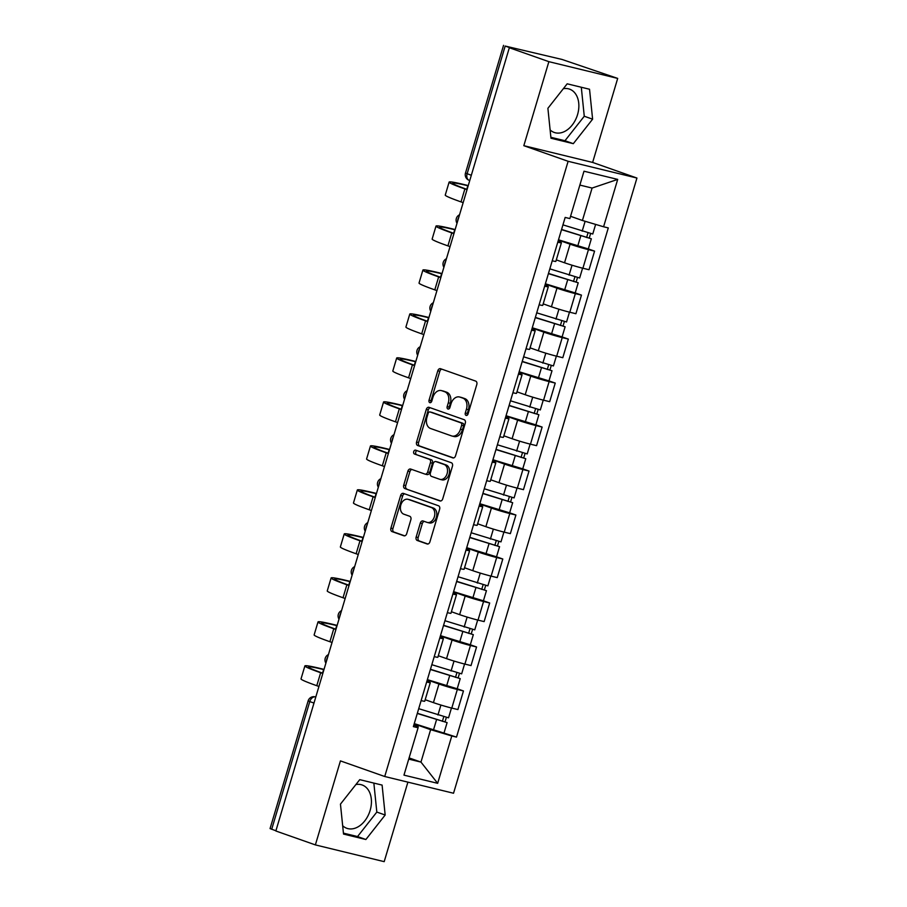 <?xml version="1.0" encoding="UTF-8"?>
<svg xmlns="http://www.w3.org/2000/svg" width="907" height="907" viewBox="0 0 907 907"><rect width="100%" height="100%" fill="white"/><g stroke="black" fill="none" stroke-linecap="round" stroke-linejoin="round"><path stroke-width="1.36" d="M466.096 415.406A2.029 1.44 -76.3 0 0 466.187 415.44A2.029 1.44 -76.3 0 0 468.035 413.955L476.799 384.545A2.891 2.063 -76.3 0 0 475.676 381.099L440.575 368.73A2.891 2.063 -76.3 0 0 440.439 368.684A2.891 2.063 -76.3 0 0 437.798 370.804L429.034 400.214A2.029 1.44 -76.3 0 0 429.827 402.629A2.029 1.44 -76.3 0 0 429.918 402.663A2.029 1.44 -76.3 0 0 431.766 401.177L432.9 397.368A9.251 6.598 -76.3 0 1 441.324 390.577A9.251 6.598 -76.3 0 1 441.777 390.713L444.702 391.745A9.251 6.598 -76.3 0 1 448.307 402.799L447.174 406.597A2.029 1.44 -76.3 0 0 447.956 409.023A2.029 1.44 -76.3 0 0 448.058 409.046A2.029 1.44 -76.3 0 0 449.906 407.56L451.04 403.762A9.251 6.598 -76.3 0 1 459.464 396.971A9.251 6.598 -76.3 0 1 459.917 397.096L462.842 398.128A9.251 6.598 -76.3 0 1 466.436 409.182L465.302 412.991A2.029 1.44 -76.3 0 0 466.096 415.406M563.338 88.705A22.981 16.065 -70.6 0 1 569.539 89.135A22.981 16.065 -70.6 0 1 577.555 114.611A22.981 16.065 -70.6 0 1 554.268 132.467A22.981 16.065 -70.6 0 1 550.107 129.905M355.895 784.544A22.981 16.065 -70.6 0 1 362.108 784.963A22.981 16.065 -70.6 0 1 370.124 810.45A22.981 16.065 -70.6 0 1 346.837 828.306A22.981 16.065 -70.6 0 1 342.676 825.744M416.154 537.035A2.891 2.063 -76.3 0 0 417.277 540.493L427.118 543.962A2.891 2.063 -76.3 0 0 427.265 544.007A2.891 2.063 -76.3 0 0 429.895 541.876L439.634 509.224A2.891 2.063 -76.3 0 0 438.512 505.766L403.411 493.397A2.891 2.063 -76.3 0 0 403.264 493.363A2.891 2.063 -76.3 0 0 400.633 495.483L390.906 528.135A2.891 2.063 -76.3 0 0 392.028 531.593L403.921 535.788A2.891 2.063 -76.3 0 0 404.057 535.822A2.891 2.063 -76.3 0 0 406.699 533.701L410.86 519.722A2.891 2.063 -76.3 0 0 409.737 516.276L403.842 514.19A7.732 5.521 -76.3 0 1 400.758 505.222A7.732 5.521 -76.3 0 1 407.878 499.281A7.732 5.521 -76.3 0 1 408.252 499.383L431.358 507.535A7.732 5.521 -76.3 0 1 434.442 516.502A7.732 5.521 -76.3 0 1 427.322 522.455A7.732 5.521 -76.3 0 1 426.948 522.341L423.093 520.981A2.891 2.063 -76.3 0 0 422.945 520.935A2.891 2.063 -76.3 0 0 420.315 523.056L416.154 537.035L418.161 537.522A2.891 2.063 -76.3 0 0 419.283 540.98L427.911 544.019M523.827 145.687L592.634 162.432L617.69 78.41L548.871 61.665L523.827 145.687L568.122 161.299L384.727 776.505L340.431 760.894L315.375 844.905L275.853 830.982L509.337 47.742L511.344 48.23L505.188 46.053L467.116 173.781A5.896 4.116 109.4 0 0 469.168 180.312A5.896 4.116 109.4 0 0 469.441 180.391M548.871 61.665L509.337 47.742M452.786 457.888A2.891 2.063 -76.3 0 0 452.922 457.933A2.891 2.063 -76.3 0 0 455.552 455.813L465.291 423.161A2.891 2.063 -76.3 0 0 464.169 419.703L429.068 407.334A2.891 2.063 -76.3 0 0 428.932 407.288A2.891 2.063 -76.3 0 0 426.29 409.408L416.562 442.072A2.891 2.063 -76.3 0 0 417.685 445.518L453.069 457.967M452.457 466.187L442.729 498.85A2.891 2.063 -76.3 0 1 440.099 500.97A2.891 2.063 -76.3 0 1 439.952 500.925L404.851 488.556A2.891 2.063 -76.3 0 1 403.728 485.109L407.901 471.13A2.891 2.063 -76.3 0 1 410.531 469.01A2.891 2.063 -76.3 0 1 410.667 469.044L424.907 474.066A2.891 2.063 -76.3 0 0 425.043 474.1A2.891 2.063 -76.3 0 0 427.685 471.98L430.44 462.717A2.891 2.063 -76.3 0 0 429.317 459.259L414.499 454.033A2.029 1.44 -76.3 0 1 413.694 451.686A2.029 1.44 -76.3 0 1 415.553 450.133A2.029 1.44 -76.3 0 1 415.655 450.155L451.335 462.74A2.891 2.063 -76.3 0 1 452.457 466.187M617.69 78.41L562 59.443L505.188 46.053M592.634 162.432L636.941 178.044L453.534 793.24L384.727 776.505M315.375 844.905L384.194 861.65L407.901 782.14M275.909 830.778L270.059 828.59L308.142 700.873L309.775 701.576L271.692 829.293M558.054 241.285A13.548 0.68 -163.4 0 1 561.41 242.77A13.548 0.68 -163.4 0 1 557.782 242.18M556.308 259.878L564.539 262.781A13.548 0.68 16.6 0 0 582.906 268.245L588.45 249.64A13.548 0.68 -163.4 0 1 570.084 244.176L558.417 240.06M588.45 249.64L594.573 251.126L588.326 248.926M552.238 260.785A13.548 0.68 16.6 0 0 555.855 261.386L561.41 242.77M582.906 268.245L589.028 269.73L594.573 251.126M544.937 285.274A13.548 0.68 -163.4 0 1 548.293 286.759A13.548 0.68 -163.4 0 1 544.676 286.159M575.208 292.904L581.466 295.115L575.344 293.619A13.548 0.68 -163.4 0 1 556.977 288.154L545.3 284.038M539.121 304.763A13.548 0.68 16.6 0 0 542.749 305.364L548.293 286.759M543.191 303.868L551.433 306.77A13.548 0.68 16.6 0 0 569.8 312.235L575.911 313.72L581.466 295.115M531.831 329.252A13.548 0.68 -163.4 0 1 535.187 330.738A13.548 0.68 -163.4 0 1 531.559 330.148M532.273 327.778L562.091 336.916L568.349 339.093L562.227 337.608A13.548 0.68 -163.4 0 1 543.86 332.143L532.194 328.028M526.015 348.753A13.548 0.68 16.6 0 0 529.631 349.342L535.187 330.738M530.085 347.846L538.316 350.748A13.548 0.68 16.6 0 0 556.683 356.213L562.805 357.698L568.349 339.093M518.713 373.242A13.548 0.68 -163.4 0 1 522.069 374.727A13.548 0.68 -163.4 0 1 518.453 374.126M519.155 371.757L548.973 380.906L555.243 383.071L549.12 381.586A13.548 0.68 -163.4 0 1 530.754 376.122L519.076 372.006M512.897 392.731A13.548 0.68 16.6 0 0 516.525 393.332L522.069 374.727M516.967 391.824L525.21 394.726A13.548 0.68 16.6 0 0 543.576 400.191L549.687 401.688L555.243 383.071M505.607 417.22A13.548 0.68 -163.4 0 1 508.963 418.705A13.548 0.68 -163.4 0 1 505.335 418.104M506.049 415.735L535.867 424.884L542.125 427.061L536.003 425.576A13.548 0.68 -163.4 0 1 517.636 420.111L505.97 415.996M499.791 436.721A13.548 0.68 16.6 0 0 503.408 437.31L508.963 418.705M503.861 435.813L512.092 438.716A13.548 0.68 16.6 0 0 530.459 444.181L536.581 445.666L542.125 427.061M492.49 461.21A13.548 0.68 -163.4 0 1 495.846 462.695A13.548 0.68 -163.4 0 1 492.229 462.094M492.932 459.724L522.749 468.862L529.019 471.039L522.897 469.554A13.548 0.68 -163.4 0 1 504.53 464.089L492.852 459.974M486.674 480.699A13.548 0.68 16.6 0 0 490.302 481.3L495.846 462.695M490.744 479.792L498.986 482.694A13.548 0.68 16.6 0 0 517.353 488.159L523.464 489.655L529.019 471.039M479.384 505.188A13.548 0.68 -163.4 0 1 482.739 506.673A13.548 0.68 -163.4 0 1 479.111 506.072M509.643 512.818L515.902 515.029L509.779 513.532A13.548 0.68 -163.4 0 1 491.413 508.067L479.746 503.963M473.567 524.688A13.548 0.68 16.6 0 0 477.184 525.278L482.739 506.673M477.638 523.781L485.869 526.684A13.548 0.68 16.6 0 0 504.235 532.148L510.358 533.633L515.902 515.029M466.266 549.177A13.548 0.68 -163.4 0 1 469.622 550.651A13.548 0.68 -163.4 0 1 466.005 550.061M496.537 556.807L502.795 559.007L496.673 557.522A13.548 0.68 -163.4 0 1 478.306 552.057L466.629 547.941M460.45 568.666A13.548 0.68 16.6 0 0 464.078 569.267L469.622 550.651M464.52 567.759L472.762 570.662A13.548 0.68 16.6 0 0 491.129 576.126L497.24 577.623L502.795 559.007M453.16 593.155A13.548 0.68 -163.4 0 1 456.516 594.641A13.548 0.68 -163.4 0 1 452.888 594.04M483.42 600.785L489.678 602.996L483.556 601.5A13.548 0.68 -163.4 0 1 465.189 596.035L453.523 591.931M447.344 612.656A13.548 0.68 16.6 0 0 450.96 613.245L456.516 594.641M451.414 611.749L459.645 614.651A13.548 0.68 16.6 0 0 478.012 620.116L484.134 621.601L489.678 602.996M440.042 637.133A13.548 0.68 -163.4 0 1 443.398 638.619A13.548 0.68 -163.4 0 1 439.782 638.029M470.314 644.775L476.56 646.974L470.45 645.489A13.548 0.68 -163.4 0 1 452.083 640.025L440.405 635.909M434.226 656.634A13.548 0.68 16.6 0 0 437.854 657.235L443.398 638.619M438.296 655.727L446.539 658.629A13.548 0.68 16.6 0 0 464.894 664.094L471.016 665.579L476.56 646.974M426.925 681.123A13.548 0.68 -163.4 0 1 430.292 682.608A13.548 0.68 -163.4 0 1 426.664 682.007M457.196 688.753L463.454 690.964L457.332 689.467A13.548 0.68 -163.4 0 1 438.965 684.003L427.299 679.887M421.12 700.612A13.548 0.68 16.6 0 0 424.737 701.213L430.292 682.608M425.19 699.716L433.421 702.619A13.548 0.68 16.6 0 0 451.788 708.084L457.91 709.569L463.454 690.964M570.56 216.297L582.419 220.48L592.09 188.055L579.868 185.085M408.74 759.114L420.961 762.095L430.621 729.67L451.788 735.962L437.662 783.331L403.966 775.134L418.082 727.765L413.365 726.62L565.163 217.431L569.879 218.576L583.995 171.208L617.701 179.405L603.586 226.773L582.419 220.48M451.788 735.962L456.504 737.108L608.291 227.918L603.586 226.773M568.122 161.299L636.941 178.044M573.315 143.669L592.611 119.18L589.539 89.249L567.181 83.818L547.896 108.307L550.968 138.227L573.315 143.669L564.97 140.732L584.267 116.243L581.296 87.242M365.884 839.508L385.169 815.019L382.096 785.088L359.75 779.657L340.454 804.135L343.526 834.066L365.884 839.508L357.539 836.56L376.824 812.071L373.854 783.081M409.091 757.912L420.961 762.095L437.662 783.331M413.819 725.101L418.184 726.643L418.082 727.765M430.621 729.67L414.182 723.877M414.261 723.627L456.504 737.108M617.701 179.405L592.09 188.055M550.866 137.297L564.97 140.732M584.267 116.243L592.611 119.18M343.424 833.136L357.539 836.56M376.824 812.071L385.169 815.019M467.343 415.089A2.029 1.44 -76.3 0 1 467.309 413.479L468.443 409.669A9.251 6.598 -76.3 0 0 464.849 398.615L462.842 398.128M459.464 396.971L461.47 397.459A9.251 6.598 -76.3 0 1 461.924 397.595L464.849 398.615M441.324 390.577L443.33 391.064A9.251 6.598 -76.3 0 1 443.784 391.2L446.709 392.232A9.251 6.598 -76.3 0 1 450.314 403.286L449.18 407.084A2.029 1.44 -76.3 0 0 449.203 408.706M441.8 369.16A2.891 2.063 -76.3 0 0 439.804 371.292L431.04 400.701A2.029 1.44 -76.3 0 0 431.074 402.311M430.292 407.765A2.891 2.063 -76.3 0 0 428.297 409.896L418.569 442.559A2.891 2.063 -76.3 0 0 419.692 446.017L453.568 457.944M461.652 425.236A2.029 1.44 -76.3 0 0 460.869 422.821L430.054 411.959A2.029 1.44 -76.3 0 0 429.963 411.937A2.029 1.44 -76.3 0 0 428.115 413.422L426.925 417.435A9.251 6.598 -76.3 0 0 430.519 428.489L451.573 435.904A9.251 6.598 -76.3 0 0 452.026 436.04A9.251 6.598 -76.3 0 0 460.461 429.249L461.652 425.236L463.658 425.723A2.029 1.44 -76.3 0 0 462.876 423.308L460.869 422.821M431.868 412.402A2.029 1.44 -76.3 0 1 431.97 412.424A2.029 1.44 -76.3 0 1 432.061 412.447L462.876 423.308M453.579 436.392A9.251 6.598 -76.3 0 0 454.033 436.528A9.251 6.598 -76.3 0 0 462.468 429.737L460.461 429.249M463.658 425.723L462.468 429.737M440.734 500.981L404.851 488.556M411.891 469.475A2.891 2.063 -76.3 0 0 409.907 471.617L405.735 485.596A2.891 2.063 -76.3 0 0 406.858 489.043M425.19 474.134L426.914 474.554A2.891 2.063 -76.3 0 0 427.05 474.599A2.891 2.063 -76.3 0 0 429.691 472.468L432.446 463.205A2.891 2.063 -76.3 0 0 431.324 459.747L414.499 454.033M417.005 450.632A2.029 1.44 -76.3 0 0 415.621 452.559A2.029 1.44 -76.3 0 0 416.506 454.52M439.68 479.27A7.732 5.521 -76.3 0 0 440.054 479.384A7.732 5.521 -76.3 0 0 447.174 473.443A7.732 5.521 -76.3 0 0 444.09 464.463L435.95 461.595A2.891 2.063 -76.3 0 0 435.802 461.55A2.891 2.063 -76.3 0 0 433.172 463.67L430.406 472.944A2.891 2.063 -76.3 0 0 431.539 476.402L439.68 479.27M441.686 479.758A7.732 5.521 -76.3 0 0 442.06 479.871A7.732 5.521 -76.3 0 0 449.18 473.93A7.732 5.521 -76.3 0 0 446.097 464.951L444.09 464.463M437.673 462.014A2.891 2.063 -76.3 0 1 437.809 462.037A2.891 2.063 -76.3 0 1 437.956 462.082L446.097 464.951M424.317 521.412A2.891 2.063 -76.3 0 0 422.322 523.543L418.161 537.522M428.954 522.829A7.732 5.521 -76.3 0 0 429.328 522.942A7.732 5.521 -76.3 0 0 436.448 516.99A7.732 5.521 -76.3 0 0 433.365 508.022L431.358 507.535M409.488 499.689A7.732 5.521 -76.3 0 1 409.873 499.768A7.732 5.521 -76.3 0 1 410.259 499.882L433.365 508.022M404.635 493.827A2.891 2.063 -76.3 0 0 402.64 495.97L392.901 528.622A2.891 2.063 -76.3 0 0 394.035 532.08L404.703 535.844M561.58 229.448L591.341 238.802L588.314 248.949L558.497 239.811M561.512 229.652L591.341 238.802M587.985 232.94L586.614 237.521M562.952 224.868L592.77 234.006L595.627 224.403M590.57 233.632L589.301 237.917M467.026 189.676L464.883 188.928A56.858 2.846 -163.4 0 1 449.124 182.103A56.858 2.846 -163.4 0 1 465.268 184.835L468.25 185.561M463.16 202.646L461.017 201.898A56.858 2.846 -163.4 0 1 445.258 195.073L449.124 182.103M468.182 185.822L467.842 185.742A53.025 2.653 16.6 0 0 452.786 183.191A53.025 2.653 16.6 0 0 467.105 189.416M548.474 273.426L578.224 282.78L575.197 292.938L545.379 283.789M548.406 273.642L578.224 282.78M574.868 276.93L573.507 281.51M549.835 268.846L579.652 277.995L582.589 268.166M577.464 277.61L576.183 281.896M535.357 317.416L565.118 326.769L562.091 336.916M535.289 317.62L565.118 326.769M561.762 320.908L560.39 325.488M536.717 312.824L566.546 321.974L569.471 312.155M564.347 321.6L563.077 325.885M453.919 233.666L451.777 232.906A56.858 2.846 -163.4 0 1 436.006 226.081A56.858 2.846 -163.4 0 1 452.151 228.813L455.144 229.539M450.053 246.636L447.911 245.876A56.858 2.846 -163.4 0 1 432.14 239.051L436.006 226.081M455.065 229.811L454.736 229.72A53.025 2.653 16.6 0 0 439.68 227.181A53.025 2.653 16.6 0 0 453.988 233.405M440.802 277.644L438.659 276.896A56.858 2.846 -163.4 0 1 422.9 270.071A56.858 2.846 -163.4 0 1 439.045 272.803L442.026 273.529M436.936 290.614L434.793 289.855A56.858 2.846 -163.4 0 1 419.034 283.041L422.9 270.071M441.958 273.789L441.618 273.71A53.025 2.653 16.6 0 0 426.562 271.159A53.025 2.653 16.6 0 0 440.881 277.383M522.239 361.394L552 370.748L548.973 380.906M522.183 361.61L552 370.748M548.644 364.897L547.284 369.478M523.611 356.814L553.429 365.952L556.365 356.134M551.241 365.578L549.959 369.863M509.133 405.384L538.894 414.737L535.867 424.884M509.065 405.588L538.894 414.737M535.538 408.876L534.166 413.456M510.494 400.792L540.323 409.941L543.248 400.112M538.123 409.567L536.853 413.853M496.016 449.362L525.777 458.715L522.749 468.862M495.959 449.577L525.777 458.715M522.421 452.865L521.06 457.445M497.387 444.781L527.205 453.919L530.13 444.101M525.017 453.545L523.736 457.831M427.696 321.634L425.553 320.874A56.858 2.846 -163.4 0 1 409.783 314.049A56.858 2.846 -163.4 0 1 425.927 316.781L428.92 317.507M423.83 334.592L421.687 333.844A56.858 2.846 -163.4 0 1 405.917 327.019L409.783 314.049M428.841 317.767L428.512 317.688A53.025 2.653 16.6 0 0 413.456 315.148A53.025 2.653 16.6 0 0 427.764 321.373M414.578 365.612L412.436 364.852A56.858 2.846 -163.4 0 1 396.676 358.038A56.858 2.846 -163.4 0 1 412.821 360.771L415.803 361.496M410.712 378.582L408.569 377.822A56.858 2.846 -163.4 0 1 392.81 371.008L396.676 358.038M415.735 361.757L415.395 361.678A53.025 2.653 16.6 0 0 400.338 359.127A53.025 2.653 16.6 0 0 414.658 365.351M401.472 409.59L399.329 408.842A56.858 2.846 -163.4 0 1 383.559 402.016A56.858 2.846 -163.4 0 1 399.704 404.749L402.697 405.474M397.606 422.56L395.463 421.812A56.858 2.846 -163.4 0 1 379.693 414.987L383.559 402.016M402.617 405.735L402.289 405.656A53.025 2.653 16.6 0 0 387.232 403.116A53.025 2.653 16.6 0 0 401.54 409.34M482.909 493.34L512.67 502.705L509.643 512.852L479.826 503.702M482.841 493.555L512.67 502.705M509.315 496.843L507.943 501.424M484.27 488.76L514.099 497.909L517.024 488.079M511.899 497.524L510.63 501.82M388.355 453.579L386.212 452.82A56.858 2.846 -163.4 0 1 370.453 446.006A56.858 2.846 -163.4 0 1 386.597 448.727L389.579 449.464M384.489 466.549L382.346 465.79A56.858 2.846 -163.4 0 1 366.587 458.965L370.453 446.006M389.5 449.725L389.171 449.645A53.025 2.653 16.6 0 0 374.115 447.094A53.025 2.653 16.6 0 0 388.434 453.319M469.792 537.329L499.553 546.683L496.526 556.83L466.708 547.692M469.735 537.534L499.553 546.683M496.197 540.821L494.837 545.413M471.164 532.749L500.981 541.887L503.907 532.069M498.793 541.513L497.512 545.799M375.249 497.558L373.106 496.809A56.858 2.846 -163.4 0 1 357.335 489.984A56.858 2.846 -163.4 0 1 373.48 492.716L376.473 493.442M371.382 510.528L369.24 509.779A56.858 2.846 -163.4 0 1 353.469 502.954L357.335 489.984M376.394 493.703L376.065 493.623A53.025 2.653 16.6 0 0 361.009 491.072A53.025 2.653 16.6 0 0 375.317 497.308M456.686 581.308L486.447 590.661L483.42 600.819L453.591 591.67M456.618 581.523L486.447 590.661M483.091 584.811L481.719 589.391M458.046 576.727L487.875 585.877L490.8 576.047M485.676 585.491L484.406 589.788M362.131 541.547L359.988 540.787A56.858 2.846 -163.4 0 1 344.229 533.962A56.858 2.846 -163.4 0 1 360.374 536.695L363.356 537.432M358.265 554.517L356.122 553.758A56.858 2.846 -163.4 0 1 340.363 546.932L344.229 533.962M363.276 537.692L362.947 537.613A53.025 2.653 16.6 0 0 347.891 535.062A53.025 2.653 16.6 0 0 362.21 541.286M443.568 625.297L473.329 634.651L470.302 644.798L440.485 635.66M443.512 625.501L473.329 634.651M469.973 628.789L468.613 633.369M444.94 620.717L474.758 629.855L477.683 620.037M472.57 629.481L471.289 633.766M349.025 585.525L346.882 584.777A56.858 2.846 -163.4 0 1 331.112 577.952A56.858 2.846 -163.4 0 1 347.256 580.684L350.249 581.41M345.159 598.495L343.016 597.747A56.858 2.846 -163.4 0 1 327.246 590.922L331.112 577.952M350.17 581.67L349.841 581.591A53.025 2.653 16.6 0 0 334.785 579.04A53.025 2.653 16.6 0 0 349.093 585.276M430.462 669.275L460.223 678.629L457.196 688.787L427.367 679.638M430.394 669.491L460.223 678.629M456.867 672.779L455.495 677.359M431.823 664.695L461.652 673.844L464.577 664.015M459.452 673.459L458.171 677.744M335.907 629.515L333.765 628.755A56.858 2.846 -163.4 0 1 318.006 621.93A56.858 2.846 -163.4 0 1 334.15 624.662L337.132 625.388M332.041 642.485L329.899 641.725A56.858 2.846 -163.4 0 1 314.139 634.9L318.006 621.93M337.053 625.66L336.724 625.581A53.025 2.653 16.6 0 0 321.668 623.03A53.025 2.653 16.6 0 0 335.987 629.254M417.345 713.265L447.106 722.618L444.079 732.765M417.288 713.469L447.106 722.618M443.75 716.757L442.389 721.337M418.717 708.684L448.534 717.822L451.459 708.004M446.346 717.448L445.065 721.734M322.801 673.493L320.659 672.745A56.858 2.846 -163.4 0 1 304.888 665.919A56.858 2.846 -163.4 0 1 321.033 668.652L324.026 669.377M318.935 686.463L316.781 685.703A56.858 2.846 -163.4 0 1 301.022 678.889L304.888 665.919M323.946 669.638L323.618 669.559A53.025 2.653 16.6 0 0 308.561 667.008A53.025 2.653 16.6 0 0 322.869 673.232M315.783 697.029L315.466 696.916A5.896 4.206 103.7 0 0 315.171 696.825L315.466 696.916A5.896 4.116 109.4 0 0 309.775 701.576L313.981 703.061M464.894 664.094L470.45 645.489M478.012 620.116L483.556 601.5M491.129 576.126L496.673 557.522M504.235 532.148L509.779 513.532M517.353 488.159L522.897 469.554M530.459 444.181L536.003 425.576M543.576 400.191L549.12 381.586M556.683 356.213L562.227 337.608M569.8 312.235L575.344 293.619M451.788 708.084L457.332 689.467M433.421 702.619L438.965 684.003M446.539 658.629L452.083 640.025M459.645 614.651L465.189 596.035M472.762 570.662L478.306 552.057M485.869 526.684L491.413 508.067M498.986 482.694L504.53 464.089M512.092 438.716L517.636 420.111M525.21 394.726L530.754 376.122M538.316 350.748L543.86 332.143M551.433 306.77L556.977 288.154M564.539 262.781L570.084 244.176M458.795 217.283A5.896 4.116 109.4 0 0 457.638 221.161M445.688 261.261A5.896 4.116 109.4 0 0 444.532 265.15M432.571 305.251A5.896 4.116 109.4 0 0 431.415 309.128M419.465 349.229A5.896 4.116 109.4 0 0 418.308 353.106M406.347 393.207A5.896 4.116 109.4 0 0 405.191 397.096M393.241 437.197A5.896 4.116 109.4 0 0 392.085 441.074M380.124 481.175A5.896 4.116 109.4 0 0 378.967 485.064M367.018 525.164A5.896 4.116 109.4 0 0 365.861 529.042M353.9 569.143A5.896 4.116 109.4 0 0 352.744 573.031M340.794 613.132A5.896 4.116 109.4 0 0 339.637 617.009M327.676 657.11A5.896 4.116 109.4 0 0 326.52 660.999M471.323 175.266L465.484 173.067A5.896 5.896 0 0 0 469.168 180.312L469.758 180.516M468.443 409.669L466.436 409.182M461.924 397.595L459.917 397.096M449.18 407.084L447.174 406.597M450.314 403.286L448.307 402.799M446.709 392.232L444.702 391.745M443.784 391.2L441.777 390.713M431.04 400.701L429.034 400.214M439.804 371.292L437.798 370.804M467.309 413.479L465.302 412.991M419.692 446.017L417.685 445.518M418.569 442.559L416.562 442.072M428.297 409.896L426.29 409.408M432.061 412.447L430.054 411.959M405.735 485.596L403.728 485.109M409.907 471.617L407.901 471.13M429.691 472.468L427.685 471.98M432.446 463.205L430.44 462.717M431.324 459.747L429.317 459.259M437.956 462.082L435.95 461.595M422.322 523.543L420.315 523.056M410.259 499.882L408.252 499.383M394.035 532.08L392.028 531.593M392.901 528.622L390.906 528.135M402.64 495.97L400.633 495.483M419.283 540.98L417.277 540.493M580.752 235.979L577.725 246.126M585.128 221.285L582.181 231.183M461.017 201.898L464.883 188.928M466.788 189.302L467.842 185.742M567.635 279.968L564.608 290.115M572.034 265.218L569.063 275.172M554.528 323.946L551.501 334.093M558.927 309.196L555.957 319.151M447.911 245.876L451.777 232.906M453.67 233.292L454.736 229.72M434.793 289.855L438.659 276.896M440.564 277.27L441.618 273.71M541.411 367.925L538.384 378.083M545.81 353.174L542.84 363.14M528.305 411.914L525.278 422.061M532.704 397.164L529.733 407.118M515.187 455.892L512.16 466.051M519.586 441.142L516.616 451.108M421.687 333.844L425.553 320.874M427.446 321.259L428.512 317.688M408.569 377.822L412.436 364.852M414.34 365.238L415.395 361.678M395.463 421.812L399.329 408.842M401.223 409.227L402.289 405.656M502.081 499.882L499.054 510.029M506.48 485.132L503.51 495.086M382.346 465.79L386.212 452.82M388.117 453.205L389.171 449.645M488.964 543.86L485.937 554.018M493.363 529.11L490.392 539.064M369.24 509.779L373.106 496.809M374.999 497.195L376.065 493.623M475.858 587.849L472.83 597.996M480.245 573.099L477.286 583.054M356.122 553.758L359.988 540.787M361.893 541.173L362.947 537.613M462.74 631.828L459.713 641.975M467.139 617.077L464.169 627.032M343.016 597.747L346.882 584.777M348.776 585.162L349.841 581.591M449.634 675.817L446.607 685.964M454.022 661.067L451.062 671.021M329.899 641.725L333.765 628.755M335.669 629.141L336.724 625.581M436.516 719.795L433.489 729.942M440.915 705.045L437.945 714.999M316.781 685.703L320.659 672.745M322.552 673.119L323.618 669.559M459.543 214.778A5.896 5.896 0 0 0 457.015 223.281M446.437 258.756A5.896 5.896 0 0 0 443.897 267.27M433.319 302.745A5.896 5.896 0 0 0 430.78 311.248M420.213 346.723A5.896 5.896 0 0 0 417.673 355.238M407.096 390.713A5.896 5.896 0 0 0 404.556 399.216M393.989 434.691A5.896 5.896 0 0 0 391.45 443.206M380.872 478.669A5.896 5.896 0 0 0 378.332 487.184M367.766 522.659A5.896 5.896 0 0 0 365.226 531.173M354.648 566.637A5.896 5.896 0 0 0 352.109 575.151M341.542 610.626A5.896 5.896 0 0 0 339.003 619.13M328.425 654.605A5.896 5.896 0 0 0 325.885 663.119M315.171 696.825A5.896 5.896 0 0 0 308.142 700.873M465.484 173.067L503.555 45.35M431.97 412.424L429.963 411.937M454.033 436.528L452.026 436.04M427.05 474.599L425.043 474.1M442.06 479.871L440.054 479.384M437.809 462.037L435.802 461.55M429.328 522.942L427.322 522.455M409.873 499.768L407.878 499.281"/></g></svg>
